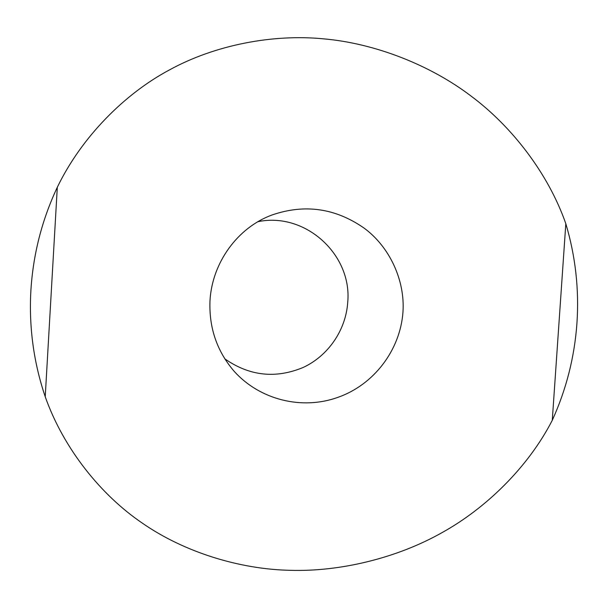 <?xml version="1.0" encoding="UTF-8"?>
<svg xmlns="http://www.w3.org/2000/svg" width="608" height="608" viewBox="0 0 608 608"><rect width="100%" height="100%" fill="white"/><g stroke="black" fill="none" stroke-linecap="round" stroke-linejoin="round"><path stroke-width="0.91" d="M209.996 300.588C208.878 327.765 216.98 351.394 234.308 371.473C259.836 399.73 301.697 410.332 337.744 397.412C373.89 384.834 400.269 350.094 402.975 312.003C405.156 280.204 389.447 246.65 364.086 228.099C335.464 208.179 304.866 203.779 272.293 214.89C237.576 227.407 212.131 262.808 209.996 300.588M224.762 358.804C249.455 376.04 275.622 378.921 303.255 367.43C328.419 355.68 345.922 329.946 347.738 302.222C352.23 254.684 305.376 211.835 258.111 221.669M57.304 187.272C41.846 220.164 33.03 254.76 30.856 291.042C28.895 327.332 33.683 362.566 45.228 396.735L57.304 187.272C81.654 136.876 124.822 93.685 169.488 69.897C214.943 44.954 272.916 33.85 323.623 38.851C374.376 43.267 429.848 64.706 471.116 96.11C511.769 126.358 548.348 173.561 565.82 223.714L552.277 420.295C528.2 467.195 485.906 508.364 442.046 532.616C397.412 557.908 340.313 571.9 289.986 570.312C239.628 569.27 184.095 552.17 142.31 523.116C101.186 495.262 63.589 448.772 45.228 396.735M552.277 420.295C566.299 389.432 574.522 357.086 576.939 323.274C579.219 289.446 575.51 256.257 565.82 223.714"/></g></svg>

